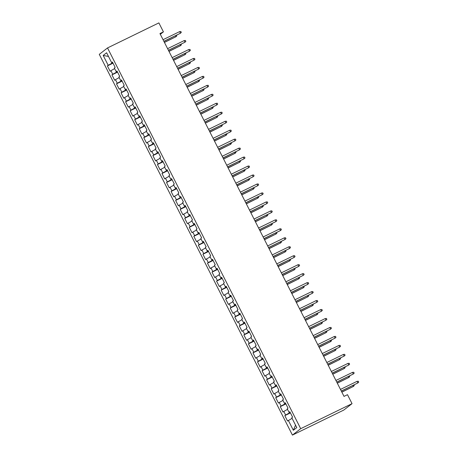 <?xml version="1.0" encoding="UTF-8"?>
<svg xmlns="http://www.w3.org/2000/svg" width="458" height="458" viewBox="0 0 458 458"><rect width="100%" height="100%" fill="white"/><g stroke="black" fill="none" stroke-linecap="round" stroke-linejoin="round"><path stroke-width="0.69" d="M160.311 34.287L163.426 31.865L159.945 33.566L344.01 396.382L347.49 394.681L352.042 403.653L343.781 410.07L292.433 435.1L99.272 54.347L107.527 47.93L300.694 428.682L292.433 435.1M108.494 56.46L103.182 55.435L108.185 65.299L107.395 65.918L110.12 71.293L110.916 70.681L112.737 74.265L111.941 74.883L114.672 80.264L115.462 79.646L117.282 83.236L116.492 83.848L119.223 89.23L120.013 88.612L121.834 92.201L121.044 92.819L123.769 98.195L124.565 97.583L126.385 101.166L125.589 101.785L128.32 107.166L129.11 106.548L130.931 110.138L130.141 110.75L132.872 116.132L133.662 115.513L135.482 119.103L134.686 119.721L137.417 125.097L138.213 124.484L140.034 128.068L139.238 128.687L141.969 134.068L142.759 133.45L144.579 137.039L143.789 137.652L146.52 143.033L147.31 142.421L149.131 146.005L148.335 146.623L151.066 151.999L151.861 151.386L153.676 154.97L152.886 155.588L155.617 160.97L156.407 160.352L158.228 163.941L157.438 164.554L160.168 169.935L160.958 169.323L162.779 172.906L161.983 173.525L164.714 178.901L165.51 178.288L167.325 181.872L166.535 182.49L169.265 187.872L170.055 187.253L171.876 190.843L171.086 191.455L173.811 196.837L174.607 196.224L176.427 199.808L175.632 200.427L178.362 205.802L179.158 205.19L180.973 208.774L180.183 209.392L182.914 214.773L183.704 214.155L185.524 217.745L184.734 218.357L187.459 223.739L188.255 223.126L190.076 226.71L189.28 227.328L192.011 232.704L192.801 232.091L194.621 235.675L193.831 236.294L196.562 241.675L197.352 241.057L199.173 244.646L198.383 245.259L201.108 250.641L201.904 250.028L203.724 253.612L202.928 254.23L205.659 259.606L206.449 258.993L208.27 262.577L207.48 263.195L210.211 268.577L211.001 267.959L212.821 271.548L212.031 272.161L214.756 277.542L215.552 276.93L217.373 280.514L216.577 281.132L219.308 286.508L220.098 285.895L221.918 289.479L221.128 290.097L223.859 295.479L224.649 294.86L226.47 298.45L225.674 299.063L228.405 304.444L229.2 303.831L231.015 307.415L230.225 308.034L232.956 313.409L233.746 312.797L235.567 316.381L234.777 316.999L237.507 322.38L238.297 321.762L240.118 325.352L239.322 325.964L242.053 331.346L242.849 330.733L244.664 334.317L243.874 334.935L246.604 340.311L247.394 339.699L249.215 343.282L248.425 343.901L251.15 349.282L251.946 348.664L253.766 352.254L252.971 352.866L255.701 358.248L256.497 357.635L258.312 361.219L257.522 361.837L260.253 367.213L261.043 366.6L262.863 370.184L262.073 370.803L264.798 376.184L265.594 375.566L267.415 379.155L266.619 379.768L269.35 385.149L270.14 384.537L271.96 388.121L271.17 388.739L273.901 394.115L274.691 393.502L276.512 397.086L275.722 397.704L278.447 403.086L279.243 402.468L281.063 406.057L280.267 406.67L282.998 412.051L283.788 411.439L285.609 415.022L284.819 415.641L287.55 421.017L292.089 418.354M103.182 55.435L106.617 52.762L111.62 62.626L112.548 62.271M295.536 425.139L293.343 430.268L296.784 427.595L291.775 417.73L292.57 417.118L289.84 411.736L289.05 412.355L287.229 408.765L288.019 408.147L285.288 402.771L284.498 403.384L282.678 399.8L283.468 399.181L280.743 393.8L279.947 394.418L278.126 390.829L278.922 390.216L276.191 384.835L275.401 385.453L273.581 381.863L274.371 381.245L271.64 375.869L270.85 376.482L269.029 372.898L269.825 372.28L267.094 366.898L266.298 367.516L264.484 363.927L265.274 363.314L262.543 357.933L261.753 358.551L259.932 354.961L260.722 354.343L257.991 348.967L257.201 349.58L255.381 345.996L256.177 345.378L253.446 339.996L252.65 340.615L250.835 337.025L251.625 336.412L248.894 331.031L248.104 331.649L246.284 328.06L247.074 327.441L244.349 322.066L243.553 322.678L241.732 319.094L242.528 318.476L239.797 313.095L239.002 313.713L237.187 310.123L237.977 309.511L235.246 304.129L234.456 304.747L232.635 301.158L233.425 300.54L230.7 295.164L229.905 295.776L228.084 292.193L228.88 291.574L226.149 286.193L225.359 286.811L223.538 283.221L224.328 282.609L221.598 277.227L220.808 277.846L218.987 274.256L219.777 273.638L217.052 268.262L216.256 268.875L214.436 265.291L215.231 264.672L212.501 259.291L211.71 259.909L209.89 256.32L210.68 255.707L207.949 250.326L207.159 250.944L205.339 247.354L206.129 246.736L203.404 241.36L202.608 241.973L200.787 238.389L201.583 237.771L198.852 232.389L198.062 233.007L196.242 229.418L197.032 228.805L194.301 223.424L193.511 224.042L191.69 220.453L192.486 219.834L189.755 214.459L188.959 215.071L187.139 211.487L187.935 210.869L185.204 205.487L184.414 206.106L182.593 202.516L183.383 201.904L180.652 196.522L179.862 197.135L178.042 193.551L178.838 192.933L176.107 187.557L175.311 188.169L173.496 184.585L174.286 183.967L171.555 178.586L170.765 179.204L168.945 175.614L169.735 175.002L167.01 169.62L166.214 170.233L164.393 166.649L165.189 166.031L162.458 160.655L161.663 161.268L159.848 157.684L160.638 157.065L157.907 151.684L157.117 152.302L155.296 148.713L156.086 148.1L153.361 142.719L152.566 143.331L150.745 139.747L151.541 139.129L148.81 133.753L148.02 134.366L146.199 130.782L146.989 130.164L144.259 124.782L143.469 125.4L141.648 121.811L142.438 121.198L139.713 115.817L138.917 116.429L137.097 112.845L137.892 112.227L135.162 106.851L134.371 107.464L132.551 103.88L133.341 103.262L130.61 97.88L129.82 98.499L128 94.909L128.79 94.296L126.064 88.915L125.269 89.528L123.448 85.944L124.244 85.325L121.513 79.95L120.723 80.562L118.903 76.978L119.693 76.36L116.962 70.979L116.172 71.597L114.351 68.007L115.147 67.395L112.416 62.013L111.62 62.626M293.343 430.268L288.34 420.404M290.235 412.509L289.714 412.097M285.609 415.022L289.983 412.635M283.788 411.439L287.544 409.383M285.683 403.544L285.162 403.126M281.063 406.057L285.437 403.664M279.243 402.468L282.992 400.418M289.05 412.355L289.971 411.994M281.132 394.578L280.611 394.161M276.512 397.086L280.886 394.699M274.691 393.502L278.441 391.453M284.498 403.384L285.42 403.029M276.586 385.607L276.065 385.195M271.96 388.121L276.334 385.733M270.14 384.537L273.895 382.482M279.947 394.418L280.874 394.057M272.035 376.642L271.514 376.224M267.415 379.155L271.789 376.762M265.594 375.566L269.344 373.516M275.401 385.453L276.323 385.092M267.483 367.677L266.962 367.259M262.863 370.184L267.237 367.797M261.043 366.6L264.793 364.551M270.85 376.482L271.771 376.127M262.938 358.706L262.417 358.293M258.312 361.219L262.686 358.826M256.497 357.635L260.247 355.58M266.298 367.516L267.226 367.156M258.386 349.74L257.865 349.322M253.766 352.254L258.14 349.86M251.946 348.664L255.696 346.614M261.753 358.551L262.674 358.19M253.835 340.775L253.314 340.357M249.215 343.282L253.589 340.895M247.394 339.699L251.15 337.649M257.201 349.58L258.123 349.225M249.289 331.804L248.768 331.392M244.664 334.317L249.037 331.924M242.849 330.733L246.599 328.678M252.65 340.615L253.577 340.254M244.738 322.838L244.217 322.421M240.118 325.352L244.492 322.959M238.297 321.762L242.047 319.713M248.104 331.649L249.026 331.289M240.192 313.873L239.671 313.455M235.567 316.381L239.94 313.993M233.746 312.797L237.502 310.747M243.553 322.678L244.475 322.323M235.641 304.902L235.12 304.49M231.015 307.415L235.389 305.022M229.2 303.831L232.95 301.776M239.002 313.713L239.929 313.352M231.09 295.937L230.569 295.519M226.47 298.45L230.843 296.057M224.649 294.86L228.399 292.811M234.456 304.747L235.378 304.387M226.544 286.971L226.023 286.553M221.918 289.479L226.292 287.092M220.098 285.895L223.853 283.846M229.905 295.776L230.826 295.421M221.993 278L221.472 277.588M217.373 280.514L221.746 278.12M215.552 276.93L219.302 274.874M225.359 286.811L226.281 286.45M217.441 269.035L216.92 268.617M212.821 271.548L217.195 269.155M211.001 267.959L214.75 265.909M220.808 277.846L221.729 277.485M212.896 260.07L212.375 259.652M208.27 262.577L212.644 260.19M206.449 258.993L210.205 256.944M216.256 268.875L217.178 268.52M208.344 251.099L207.823 250.686M203.724 253.612L208.098 251.219M201.904 250.028L205.653 247.973M211.71 259.909L212.632 259.549M203.793 242.133L203.272 241.715M199.173 244.646L203.547 242.253M197.352 241.057L201.102 239.007M207.159 250.944L208.081 250.583M199.247 233.168L198.726 232.75M194.621 235.675L198.995 233.288M192.801 232.091L196.556 230.042M202.608 241.973L203.535 241.618M194.696 224.197L194.175 223.785M190.076 226.71L194.45 224.317M188.255 223.126L192.005 221.071M198.062 233.007L198.984 232.647M190.144 215.231L189.623 214.813M185.524 217.745L189.898 215.352M183.704 214.155L187.454 212.106M193.511 224.042L194.432 223.681M185.599 206.266L185.078 205.848M180.973 208.774L185.347 206.386M179.158 205.19L182.908 203.14M188.959 215.071L189.887 214.716M181.047 197.295L180.526 196.883M176.427 199.808L180.801 197.415M174.607 196.224L178.357 194.169M184.414 206.106L185.335 205.745M176.496 188.33L175.975 187.912M171.876 190.843L176.25 188.45M170.055 187.253L173.811 185.204M179.862 197.135L180.784 196.78M171.95 179.364L171.429 178.946M167.325 181.872L171.698 179.484M165.51 178.288L169.26 176.238M175.311 188.169L176.238 187.814M167.399 170.393L166.878 169.981M162.779 172.906L167.153 170.513M160.958 169.323L164.708 167.267M170.765 179.204L171.687 178.843M162.853 161.428L162.327 161.01M158.228 163.941L162.601 161.548M156.407 160.352L160.163 158.302M166.214 170.233L167.136 169.878M158.302 152.462L157.781 152.045M153.676 154.97L158.05 152.583M151.861 151.386L155.611 149.337M161.663 161.268L162.59 160.913M153.751 143.491L153.23 143.079M149.131 146.005L153.504 143.612M147.31 142.421L151.06 140.366M157.117 152.302L158.039 151.941M149.205 134.526L148.684 134.108M144.579 137.039L148.953 134.646M142.759 133.45L146.514 131.4M152.566 143.331L153.487 142.976M144.654 125.561L144.133 125.143M140.034 128.068L144.407 125.681M138.213 124.484L141.963 122.435M148.02 134.366L148.942 134.011M140.102 116.59L139.581 116.172M135.482 119.103L139.856 116.71M133.662 115.513L137.411 113.464M143.469 125.4L144.39 125.04M135.557 107.624L135.036 107.206M130.931 110.138L135.305 107.745M129.11 106.548L132.866 104.498M138.917 116.429L139.839 116.074M131.005 98.659L130.484 98.241M126.385 101.166L130.759 98.779M124.565 97.583L128.314 95.533M134.371 107.464L135.293 107.109M126.454 89.688L125.933 89.27M121.834 92.201L126.208 89.808M120.013 88.612L123.763 86.562M129.82 98.499L130.742 98.138M121.908 80.722L121.387 80.305M117.282 83.236L121.656 80.843M115.462 79.646L119.217 77.597M125.269 89.528L126.196 89.173M117.357 71.757L116.836 71.339M112.737 74.265L117.111 71.877M110.916 70.681L114.666 68.631M120.723 80.562L121.645 80.207M112.805 62.786L112.284 62.368M108.185 65.299L112.559 62.906M116.172 71.597L117.093 71.236M163.426 31.865L158.874 22.9L107.527 47.93M352.042 403.653L300.694 428.682M107.395 65.918L113.006 63.181M111.941 74.883L117.557 72.146M116.492 83.848L122.103 81.112M121.044 92.819L126.654 90.083M125.589 101.785L131.206 99.048M130.141 110.75L135.751 108.014M134.686 119.721L140.303 116.985M139.238 128.687L144.854 125.95M143.789 137.652L149.4 134.915M148.335 146.623L153.951 143.886M152.886 155.588L158.502 152.852M157.438 164.554L163.048 161.817M161.983 173.525L167.599 170.788M166.535 182.49L172.145 179.754M171.086 191.455L176.696 188.719M175.632 200.427L181.248 197.69M180.183 209.392L185.793 206.655M184.734 218.357L190.345 215.621M189.28 227.328L194.896 224.592M193.831 236.294L199.442 233.557M198.383 245.259L203.993 242.522M202.928 254.23L208.545 251.494M207.48 263.195L213.09 260.459M212.031 272.161L217.642 269.424M216.577 281.132L222.193 278.395M221.128 290.097L226.739 287.361M225.674 299.063L231.29 296.326M230.225 308.034L235.841 305.297M234.777 316.999L240.387 314.262M239.322 325.964L244.938 323.228M243.874 334.935L249.49 332.199M248.425 343.901L254.035 341.164M252.971 352.866L258.587 350.13M257.522 361.837L263.132 359.101M262.073 370.803L267.684 368.066M266.619 379.768L272.235 377.031M271.17 388.739L276.781 386.002M275.722 397.704L281.332 394.968M280.267 406.67L285.884 403.933M284.819 415.641L290.429 412.904M163.918 41.403L180.446 33.234L163.872 41.312M179.628 31.619L180.853 31.493L181.305 32.392L180.446 33.234L179.628 31.619L163.054 39.697M164.445 42.439L175.981 36.703L164.399 42.348M176.536 35.255L176.84 35.861L175.981 36.703L175.506 35.758M168.47 50.374L184.998 42.199L168.424 50.277M184.173 40.585L185.398 40.464L185.856 41.357L184.998 42.199L184.173 40.585L167.605 48.663M173.021 59.34L189.543 51.17L172.969 59.248M188.725 49.556L189.95 49.43L190.402 50.328L189.543 51.17L188.725 49.556L172.151 57.634M168.996 51.41L180.532 45.668L168.95 51.313M181.082 44.22L181.391 44.827L180.532 45.668L180.051 44.724M173.548 60.376L185.078 54.634L173.496 60.284M185.633 53.191L185.942 53.798L185.078 54.634L184.603 53.695M177.567 68.305L194.095 60.135L177.521 68.213M193.276 58.521L194.501 58.395L194.953 59.294L194.095 60.135L193.276 58.521L176.702 66.599M182.118 77.276L198.64 69.101L182.072 77.179M197.822 67.486L199.047 67.366L199.505 68.259L198.64 69.101L197.822 67.486L181.254 75.564M178.093 69.341L189.629 63.605L178.048 69.25M190.184 62.156L190.488 62.763L189.629 63.605L189.154 62.66M182.645 78.312L194.181 72.57L182.599 78.215M194.73 71.127L195.039 71.729L194.181 72.57L193.7 71.625M186.669 86.241L203.192 78.072L186.618 86.15M202.373 76.457L203.598 76.331L204.05 77.23L203.192 78.072L202.373 76.457L185.799 84.535M187.196 87.278L198.726 81.535L187.145 87.186M199.282 80.093L199.591 80.7L198.726 81.535L198.251 80.597M191.215 95.207L207.743 87.037L191.169 95.115M206.924 85.423L208.15 85.297L208.602 86.196L207.743 87.037L206.924 85.423L190.351 93.501M191.742 96.243L203.278 90.507L191.696 96.151M203.833 89.058L204.136 89.665L203.278 90.507L202.797 89.562M195.766 104.178L212.289 96.003L195.721 104.081M211.47 94.388L212.695 94.268L213.153 95.161L212.289 96.003L211.47 94.388L194.902 102.466M196.293 105.214L207.829 99.472L196.247 105.117M208.379 98.029L208.688 98.63L207.829 99.472L207.348 98.527M200.318 113.143L216.84 104.974L200.266 113.052M216.021 103.359L217.247 103.233L217.699 104.132L216.84 104.974L216.021 103.359L199.448 111.437M200.844 114.179L212.375 108.437L200.793 114.088M212.93 106.995L213.239 107.601L212.375 108.437L211.899 107.498M204.863 122.109L221.391 113.939L204.818 122.017M220.573 112.325L221.792 112.199L222.25 113.097L221.391 113.939L220.573 112.325L203.999 120.402M205.39 123.145L216.926 117.408L205.344 123.053M217.481 115.96L217.785 116.567L216.926 117.408L216.445 116.464M209.415 131.08L225.937 122.904L209.369 130.982M225.118 121.29L226.344 121.17L226.802 122.063L225.937 122.904L225.118 121.29L208.55 129.368M209.941 132.116L221.477 126.374L209.896 132.018M222.027 124.931L222.336 125.532L221.477 126.374L220.996 125.429M213.966 140.045L230.489 131.875L213.915 139.953M229.67 130.261L230.895 130.135L231.347 131.034L230.489 131.875L229.67 130.261L213.096 138.339M214.487 141.081L226.023 135.339L214.441 140.99M226.578 133.896L226.887 134.503L226.023 135.339L225.548 134.4M218.512 149.01L235.04 140.841L218.466 148.919M234.221 139.226L235.441 139.1L235.899 139.999L235.04 140.841L234.221 139.226L217.647 147.304M219.039 150.047L230.574 144.31L218.993 149.955M231.13 142.862L231.433 143.469L230.574 144.31L230.093 143.365M223.063 157.981L239.586 149.806L223.017 157.884M238.767 148.192L239.992 148.071L240.45 148.964L239.586 149.806L238.767 148.192L222.199 156.27M223.59 159.018L235.126 153.275L223.538 158.92M235.675 151.833L235.984 152.434L235.126 153.275L234.645 152.331M227.615 166.947L244.137 158.777L227.563 166.855M243.318 157.163L244.543 157.037L244.996 157.936L244.137 158.777L243.318 157.163L226.744 165.241M228.136 167.983L239.671 162.241L228.09 167.891M240.227 160.798L240.536 161.405L239.671 162.241L239.196 161.302M232.16 175.912L248.688 167.743L232.114 175.82M247.87 166.128L249.089 166.002L249.547 166.901L248.688 167.743L247.87 166.128L231.296 174.206M232.687 176.948L244.223 171.212L232.641 176.857M244.778 169.763L245.082 170.37L244.223 171.212L243.742 170.267M236.712 184.883L253.234 176.708L236.666 184.786M252.415 175.093L253.64 174.973L254.093 175.866L253.234 176.708L252.415 175.093L235.847 183.171M237.238 185.919L248.774 180.177L237.187 185.822M249.324 178.734L249.633 179.336L248.774 180.177L248.293 179.233M241.257 193.849L257.785 185.679L241.211 193.757M256.967 184.064L258.192 183.939L258.644 184.837L257.785 185.679L256.967 184.064L240.393 192.142M241.784 194.885L253.32 189.143L241.738 194.793M253.875 187.7L254.179 188.307L253.32 189.143L252.845 188.204M245.809 202.814L262.337 194.644L245.763 202.722M261.512 193.03L262.737 192.904L263.195 193.803L262.337 194.644L261.512 193.03L244.944 201.108M246.335 203.85L257.871 198.114L246.29 203.758M258.421 196.665L258.73 197.272L257.871 198.114L257.39 197.169M250.36 211.785L266.882 203.61L250.314 211.688M266.064 201.995L267.289 201.875L267.741 202.768L266.882 203.61L266.064 201.995L249.49 210.073M250.887 212.821L262.417 207.079L250.835 212.724M262.972 205.636L263.281 206.237L262.417 207.079L261.942 206.134M254.906 220.75L271.434 212.581L254.86 220.659M270.615 210.966L271.84 210.84L272.292 211.739L271.434 212.581L270.615 210.966L254.041 219.044M255.432 221.786L266.968 216.05L255.387 221.695M267.524 214.602L267.827 215.208L266.968 216.05L266.493 215.105M259.457 229.716L275.979 221.546L259.411 229.624M275.161 219.932L276.386 219.806L276.844 220.704L275.979 221.546L275.161 219.932L258.593 228.01M259.984 230.752L271.52 225.015L259.938 230.66M272.069 223.567L272.378 224.174L271.52 225.015L271.039 224.071M264.008 238.687L280.531 230.511L263.957 238.589M279.712 228.897L280.937 228.777L281.389 229.67L280.531 230.511L279.712 228.897L263.138 236.975M264.535 239.723L276.065 233.981L264.484 239.626M276.621 232.538L276.93 233.139L276.065 233.981L275.59 233.036M268.554 247.652L285.082 239.482L268.508 247.56M284.263 237.868L285.489 237.742L285.941 238.641L285.082 239.482L284.263 237.868L267.69 245.946M273.105 256.617L289.628 248.448L273.06 256.526M288.809 246.833L290.034 246.707L290.492 247.606L289.628 248.448L288.809 246.833L272.241 254.911M277.657 265.588L294.179 257.413L277.605 265.491M293.36 255.799L294.586 255.679L295.038 256.572L294.179 257.413L293.36 255.799L276.787 263.877M282.202 274.554L298.731 266.384L282.157 274.462M297.912 264.77L299.131 264.644L299.589 265.543L298.731 266.384L297.912 264.77L281.338 272.848M286.754 283.519L303.276 275.35L286.708 283.428M302.457 273.735L303.683 273.609L304.141 274.508L303.276 275.35L302.457 273.735L285.889 281.813M291.305 292.49L307.828 284.315L291.254 292.393M307.009 282.701L308.234 282.58L308.686 283.473L307.828 284.315L307.009 282.701L290.435 290.778M295.851 301.456L312.379 293.286L295.805 301.364M311.56 291.672L312.78 291.546L313.238 292.444L312.379 293.286L311.56 291.672L294.986 299.75M269.081 248.688L280.617 242.952L269.035 248.597M281.172 241.503L281.475 242.11L280.617 242.952L280.136 242.007M273.632 257.654L285.168 251.917L273.586 257.562M285.718 250.469L286.027 251.076L285.168 251.917L284.687 250.973M278.183 266.625L289.714 260.883L278.132 266.527M290.269 259.44L290.578 260.041L289.714 260.883L289.238 259.938M282.729 275.59L294.265 269.854L282.683 275.498M294.82 268.405L295.124 269.012L294.265 269.854L293.784 268.909M287.281 284.555L298.816 278.819L287.235 284.464M299.366 277.371L299.675 277.977L298.816 278.819L298.335 277.874M291.826 293.526L303.362 287.784L291.78 293.429M303.917 286.342L304.226 286.943L303.362 287.784L302.887 286.84M296.378 302.492L307.913 296.755L296.332 302.4M308.469 295.307L308.772 295.914L307.913 296.755L307.433 295.811M300.402 310.421L316.925 302.251L300.356 310.329M316.106 300.637L317.331 300.511L317.789 301.41L316.925 302.251L316.106 300.637L299.538 308.715M300.929 311.457L312.465 305.721L300.877 311.366M313.014 304.272L313.324 304.879L312.465 305.721L311.984 304.776M304.954 319.392L321.476 311.217L304.902 319.295M320.657 309.602L321.882 309.482L322.335 310.375L321.476 311.217L320.657 309.602L304.083 317.68M305.475 320.428L317.01 314.686L305.429 320.331M317.566 313.243L317.875 313.845L317.01 314.686L316.535 313.741M309.499 328.357L326.027 320.188L309.453 328.266M325.209 318.573L326.428 318.447L326.886 319.346L326.027 320.188L325.209 318.573L308.635 326.651M310.026 329.394L321.562 323.657L309.98 329.302M322.117 322.209L322.421 322.816L321.562 323.657L321.081 322.713M314.051 337.323L330.573 329.153L314.005 337.231M329.754 327.539L330.979 327.413L331.432 328.312L330.573 329.153L329.754 327.539L313.186 335.617M314.577 338.359L326.113 332.623L314.526 338.267M326.663 331.174L326.972 331.781L326.113 332.623L325.632 331.678M318.596 346.294L335.124 338.119L318.55 346.196M334.306 336.504L335.531 336.384L335.983 337.277L335.124 338.119L334.306 336.504L317.732 344.582M319.123 347.33L330.659 341.588L319.077 347.233M331.214 340.145L331.518 340.746L330.659 341.588L330.184 340.643M323.148 355.259L339.676 347.09L323.102 355.168M338.851 345.475L340.076 345.349L340.534 346.248L339.676 347.09L338.851 345.475L322.283 353.553M323.674 356.295L335.21 350.559L323.629 356.204M335.76 349.111L336.069 349.717L335.21 350.559L334.729 349.614M327.699 364.225L344.221 356.055L327.653 364.133M343.403 354.44L344.628 354.315L345.08 355.213L344.221 356.055L343.403 354.44L326.829 362.518M328.226 365.261L339.762 359.524L328.174 365.169M340.311 358.076L340.62 358.683L339.762 359.524L339.281 358.58M332.245 373.196L348.773 365.02L332.199 373.098M347.954 363.406L349.179 363.286L349.631 364.179L348.773 365.02L347.954 363.406L331.38 371.484M332.771 374.232L344.307 368.49L332.726 374.134M344.863 367.047L345.166 367.648L344.307 368.49L343.832 367.545M336.796 382.161L353.318 373.991L336.75 382.069M352.5 372.377L353.725 372.251L354.183 373.15L353.318 373.991L352.5 372.377L335.932 380.455M337.323 383.197L348.859 377.461L337.277 383.106M349.408 376.012L349.717 376.619L348.859 377.461L348.378 376.516M341.347 391.126L357.87 382.957L341.296 391.035M357.051 381.342L358.276 381.216L358.728 382.115L357.87 382.957L357.051 381.342L340.477 389.42M341.874 392.163L353.404 386.426L341.823 392.071M353.96 384.978L354.269 385.584L353.404 386.426L352.929 385.481"/></g></svg>
